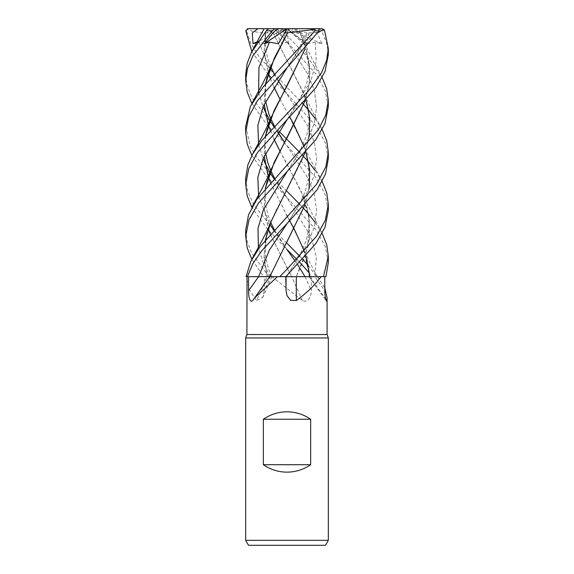 <?xml version="1.0" encoding="UTF-8"?>
<svg xmlns="http://www.w3.org/2000/svg" width="574" height="574" viewBox="0 0 574 574"><rect width="100%" height="100%" fill="white"/><g stroke="black" fill="none" stroke-linecap="round" stroke-linejoin="round"><path stroke-width="0.43" stroke-dasharray="2.87 2.15" d="M287.423 276.654L289.361 276.646M290.401 276.646L292.245 276.646M293.429 276.646L293.027 276.646M273.906 178.701L286.756 197.399L311.165 237.026L316.317 256.843L314.918 276.654L325.924 276.668L309.989 276.668M309.86 276.646L317.716 276.668L311.553 276.668L311.323 290.652C311.582 296.084 307.908 303.546 302.369 300.518L271.832 276.668L264.449 276.668L270.354 276.668A697.496 562.233 64.3 0 1 264.205 290.652L264.449 276.668M270.347 182.439L303.065 247.746L309.795 276.646L316.066 276.668L309.953 276.668M308.338 265.647L316.798 276.668L291.642 276.668M287.531 268.725L291.865 276.646L267.061 276.668A699.397 563.776 64.3 0 1 256.535 300.518L262.748 297.389L264.205 290.652M327.087 334.527L246.913 334.527M317.609 276.668L324.805 287.961M296.371 276.668L314.846 276.668A697.496 673.51 9.4 0 0 324.827 290.652M328.328 337.935L245.672 337.935M328.328 540.342L245.672 540.342M325.465 545.3L248.535 545.3M269.723 276.668L269.873 276.668A699.397 528.97 -66.9 0 1 252.804 300.518M269.73 276.646L279.696 276.668M269.809 276.646L258.587 276.668M296.277 276.668L286.089 276.668M304.973 276.646L309.895 276.668A699.397 675.354 9.4 0 0 325.645 298.753M309.895 276.668L314.846 276.668M302.369 300.518A699.397 180.537 74.6 0 1 291.779 276.668L311.553 276.668M291.779 276.668L271.832 276.668M289.138 276.668L269.012 276.668L289.138 276.668M286.842 267.462L291.872 276.668M272.973 32.768L303.632 93.562L308.403 109.49L309.974 125.297L308.13 141.67L303.086 157.721L287.165 189.542L275.362 211.734L267.018 233.374L264.026 255.509L267.14 276.668L247.021 276.668L270.354 276.668M246.913 279.337L249.532 290.1L256.535 300.518M265.36 240.04L264.011 258.343L267.053 276.646L270.189 276.654L263.631 276.668L270.196 276.668L266.874 276.668M286.354 276.654L287 276.654M328.328 210.443L324.898 193.625L315.564 177.194L287 145.703L267.018 124.816L251.843 103.499M245.672 74.527L247.05 85.131L252.23 98.183L272.6 124.766M274.228 126.452L278.871 131.145M286.469 138.872L287 139.41M299.772 152.411L302.677 155.425M315.363 170.765L322.165 181.391M328.328 158.503L325.336 142.84L316.683 126.789L287 93.763L266.982 72.848L251.843 51.567M274.587 28.7L248.14 28.7L246.956 29.339L246.504 30.766L250.845 43.559L258.774 56.317L287 87.47L302.677 103.499M315.363 118.818L322.158 129.459M299.772 204.337L302.677 207.358M315.363 222.698L322.158 233.324M328.328 262.375L325.293 246.598L316.532 230.439L287 197.643L266.336 175.981L251.835 155.425M328.328 106.57L325.322 90.85L316.604 74.756L287 41.823L276.238 30.766L274.889 28.7L280.342 28.7L281.848 29.339L282.322 30.766L306.645 55.922L322.158 77.533M299.772 256.269L302.677 259.29M304.981 276.654L312.184 276.668L309.027 272.786M299.772 262.375L296.794 259.29M328.328 54.63L326.606 42.849L321.619 30.766L318.778 28.7L321.741 28.7M286.634 242.458L269.88 276.646L268.776 276.646M265.418 32.768L264.879 32.854M265.26 32.811L264.162 53.002L268.374 73.192M270.347 78.573L273.827 86.839M279.868 99.044L286.835 111.629L312.873 164.379L321.684 180.516M304.041 146.413L305.971 151.895M309.149 188.616L304.959 204.918M256.765 42.706L258.888 42.117L265.009 43.746L265.367 32.783L264.227 52.406L268.41 73.077M270.404 78.516L273.863 86.782M279.882 99.015L289.741 116.96M304.005 146.485L305.913 151.959M308.999 188.932L304.83 205.062M258.888 42.117L269.558 67.818L307.786 125.979L314.265 142.208L316.597 158.446L314.437 174.675L308.051 190.905L287.244 223.365L299.65 203.87L305.346 191.199L308.561 178.17L308.468 162.65L306.738 154.636M309.006 32.768L317.96 32.653M309.149 32.811L304.966 49.134M265.36 136.16L264.112 156.193M245.672 178.5L247.746 191.515L253.6 204.394L272.6 228.624M274.228 230.303L287 243.29M310.914 28.836L313.275 32.273L307.025 43.653L304.285 42.117L303.653 43.746L307.068 33.113L309.049 32.783L304.837 49.271M265.489 136.002L264.205 155.984M270.404 182.381L286.835 215.508M287.531 216.785L289.741 220.839M304.005 250.357L305.913 255.81M304.285 42.117L287.244 67.545L299.226 48.833L306.2 32.775M258.637 144.792L263.057 158.596M314.918 276.654L325.946 276.668M277.952 28.7L278.885 31.95L288.564 43.653L287.136 42.117L282.042 43.746L276.144 33.113L272.951 32.783L303.065 91.933L305.971 99.962M245.672 230.303L247.229 241.661L251.807 253.191L269.012 276.668L263.624 276.668L251.843 259.29M287.136 42.117L307.994 74.448L314.358 90.606L316.597 106.771L314.387 122.936L307.987 139.102L287.244 171.425L307.987 139.102L314.387 122.936L316.597 106.771L314.358 90.606L307.994 74.448L287.136 42.117M270.189 276.654L262.878 262.053L258.4 247.444L262.878 262.053L270.196 276.668M309.149 136.669L304.959 152.985M272.901 32.811C261.866 33.249 253.127 32.051 246.677 29.217M319.173 28.7L310.505 28.7L317.214 32.969L321.935 43.653L315.191 42.117L305.928 43.746L301.91 33.113L299.951 32.783L306.129 48.761L309.601 65.587L309.3 82.965L304.837 101.196M265.489 187.942L264.227 208.211L268.41 228.868M270.404 234.314L286.835 267.448L270.347 234.371M315.191 42.117L316.217 61.461L310.9 80.805L287.244 119.485L299.319 100.608L306.186 84.773C308.26 78.286 309.214 71.793 309.034 65.3L306.738 50.777M258.637 196.731L269.995 224.391M273.913 230.633L286.756 249.331L267.089 228.746L251.843 207.358M295.129 260.976L297.612 264.65M287 249.575L274.472 230.052M299.915 32.768L293.96 32.28L281.848 29.339M300.023 32.811L303.065 39.993L310.025 70.523L308.977 85.791L304.959 101.06M265.36 188.1L264.14 208.541L268.374 228.983M265.489 84.062L264.205 104.052M270.404 130.442L273.863 138.729M279.882 150.94L301.092 191.178L309.336 219.031L307.707 247.43L296.284 276.646M258.637 92.852L263.057 106.656M273.913 126.775L277.852 132.623M286.756 145.459L307.793 177.918L314.265 194.148L316.597 210.378L314.437 226.608L308.051 242.838L287.244 275.305L299.7 255.71L306.186 240.585L308.532 230.339C309.745 224.456 309.149 216.527 306.738 206.568M245.672 126.452L250.443 146.585L256.98 157.656L272.593 176.684M274.228 178.37L287 191.35M265.36 84.22L264.112 104.253M270.347 130.506L273.827 138.779M279.868 150.969L286.835 163.568L303.065 195.813L308.984 216.018L309.702 236.23L305.11 256.442L296.32 276.646M265.382 33.113L280.385 28.7L269.644 28.7M288.564 43.653L287 28.7L280.385 28.7M321.935 43.653L287 28.7L265.009 43.746M307.068 33.113L293.623 28.7L287 28.7L303.653 43.746M310.505 28.7L280.342 28.7M278.06 28.7L287 28.7L282.042 43.746M307.025 43.653L287 28.7L305.928 43.746M301.91 33.113L291.083 28.7M316.805 276.668L312.177 276.668L316.805 276.668M268.976 276.668L263.624 276.668M282.896 28.7L276.144 33.113M310.577 28.7L287 28.7L258.343 41.321M305.124 276.668A697.496 180.042 74.6 0 0 311.323 290.652M246.504 30.766L245.722 30.766M282.322 30.766L276.238 30.766M324.604 30.766L321.619 30.766M269.012 276.668L263.631 276.668M323.406 276.668L325.924 276.668M287 276.625L249.475 276.661L287 276.625M317.716 276.668L320.321 280.442M308.941 276.668L326.427 301.07M271.897 276.668L262.748 297.389M309.027 276.646L309.027 276.668C309.408 272.105 308.647 266.056 306.738 258.494M265.662 239.681L265.504 256.549L268.467 268.567L271.724 276.646M286.756 93.519L284.575 90.391M278.074 80.367L274.472 74.268M270.72 66.67L267.807 58.778L265.518 48.912L265.532 32.775M317.365 276.668C312.651 268.367 307.886 258.723 303.065 247.746M286.756 197.399L274.472 178.127M265.575 153.165L264.98 142.725L265.662 135.801M306.738 102.71C310.269 113.358 309.257 128.024 306.509 135.651L299.513 152.189L287.244 171.425M321.684 128.583L312.938 112.554L303.065 91.933M270.72 222.482L267.879 214.82L265.547 204.904L265.188 191.508L265.662 187.741M321.684 76.658L312.923 60.586L303.065 39.993M278.074 132.307L274.472 126.201M265.575 101.239L265.662 83.861M321.684 232.448L303.065 195.813"/><path stroke-width="0.86" d="M293.027 276.646L287.423 276.654M289.361 276.646L290.401 276.646M292.245 276.646L293.429 276.646M322.158 233.324L326.75 244.84L328.328 256.269L323.442 276.668L296.263 276.646L321.081 276.668C314.954 285.027 306.703 292.977 296.335 300.518L290.638 300.367L287 295.596L286.053 290.652L285.766 276.668M247.021 276.668L246.913 334.527L327.087 334.527L328.328 337.935L328.328 540.342L245.672 540.342L248.535 545.3L325.465 545.3L328.328 540.342M324.805 287.961L327.087 297.928L326.965 300.518L326.427 301.07M325.645 298.753A699.397 675.354 9.4 0 0 326.965 300.518C326.477 303.546 324.705 296.084 324.827 290.652L324.726 276.668M246.913 334.527L245.672 337.935L328.328 337.935M263.344 464.71L263.344 419.25C270.476 414.363 278.361 411.881 287 411.809C295.639 411.881 303.524 414.363 310.656 419.25L310.656 464.71C303.524 469.597 295.639 472.079 287 472.151C278.361 472.079 270.476 469.597 263.344 464.71L310.656 464.71M248.592 290.652A697.496 527.528 -66.9 0 0 258.587 276.668L248.513 276.668L248.592 290.652C248.506 296.084 249.683 303.546 252.804 300.518L254.454 298.078L277.457 276.668L279.696 276.668L269.809 276.646L285.881 276.668L315.851 243.527L324.977 227.361L328.328 210.443L328.328 204.337L325.329 220.229L316.626 236.129L287 269.263L279.725 276.668M254.454 298.078L269.766 276.668L277.457 276.668M268.776 276.646L248.513 276.668M322.158 129.459L326.75 140.974L328.328 152.419L325.881 166.718L316.669 184.139L260.237 246.49L250.831 261.278L246.059 276.668L247.365 276.668L252.897 263.545L261.931 250.551L287.244 223.365L269.407 250.013L258.637 276.654L269.923 276.668M286.053 290.652A697.496 236.208 -74.2 0 1 286.089 276.668L296.571 276.668M296.284 276.646L296.371 276.668A699.397 236.854 -74.2 0 0 296.335 300.518M296.277 276.668L321.081 276.668M285.823 276.668L286.354 276.654M258.637 276.654L269.895 276.646M263.344 419.25L310.656 419.25M251.843 103.499L247.251 92.235L245.672 80.604L247.494 68.464L252.876 55.836L272.255 30.766L274.846 28.7L269.644 28.7L267.405 29.339L251.491 52.227L247.157 63.391L245.672 74.527L245.672 80.604M272.6 124.766L274.228 126.452M278.871 131.145L286.469 138.872M287 139.41L299.772 152.411M302.677 155.425L303.596 156.408M303.653 156.472L308.511 161.976M308.64 162.126L315.363 170.765M322.165 181.391L326.771 192.972L328.328 204.337M251.843 51.567L245.722 30.766L248.14 28.7M287.244 223.365L317.128 189.729L325.544 173.951L328.328 158.503L328.328 152.411M302.677 103.499L303.596 104.475M303.653 104.54L308.511 110.036M308.64 110.186L315.363 118.818M287 191.35L299.772 204.337M302.677 207.358L303.596 208.348M303.653 208.405L308.511 213.915M308.64 214.066L315.363 222.698M323.442 276.668L325.946 276.668L328.328 262.375L328.328 256.269M287 67.797L319.158 30.766L318.749 28.7L315.126 28.7L314.925 30.766L263.165 86.889L250.407 106.355L245.672 126.452L245.672 132.537L248.657 116.888L257.303 100.845L287 67.797M287 171.669L315.908 139.561L325.028 123.381L328.328 106.57L328.328 100.486L325.723 115.238L318.125 130.054L256.93 199.156L248.535 214.784L245.672 230.303L245.672 236.409L249.016 219.806L258.53 203.031L287 171.669M322.158 77.533L326.656 88.69L328.328 100.486M287 243.29L299.772 256.269M302.677 259.29L303.596 260.28M303.653 260.338L308.338 265.647M309.027 272.786L301.902 264.657M301.852 264.607L299.772 262.375M296.794 259.29L287 249.575M251.843 207.358L247.215 195.978L245.672 184.469L248.8 168.44L257.518 152.476L315.894 87.65L325.028 71.441L328.328 54.63L328.328 48.56L326.62 60.421L321.584 72.546L308.554 90.821L262.045 140.257L252.617 154.019L247.76 165.161L245.672 178.5M317.96 32.653L323.858 29.339L324.604 30.766L328.328 48.56M287 276.654L285.874 276.668M264.879 32.854L267.405 29.339M268.374 73.192L270.347 78.573M273.827 86.839L279.868 99.044M303.065 143.873L304.041 146.413M305.971 151.895L309.766 170.256L309.149 188.616M304.959 204.918L269.809 276.646M268.41 73.077L270.404 78.516M273.863 86.782L279.882 99.015M289.741 116.96L294.103 125.003M294.118 125.032L304.005 146.485M305.913 151.959L309.702 170.507L308.999 188.932M304.83 205.062L286.634 242.458M247.53 28.7L257.898 28.7L252.244 32.969L253.034 43.653L256.765 42.706M304.966 49.134L270.935 117.9L265.36 136.16M264.112 156.193L268.331 176.935M268.374 177.05L270.347 182.439M272.6 228.624L274.228 230.303M304.837 49.271L287.165 85.655L274.042 110.696L265.489 136.002M264.205 155.984L268.374 176.821M268.41 176.935L270.404 182.381M286.835 215.508L287.531 216.785M289.741 220.839L294.103 228.868L304.005 250.357M305.913 255.81L309.86 276.646M287.244 67.553L263.258 106.176L257.862 125.484L258.637 144.792M263.057 158.596L264.851 162.643M265.001 162.966L269.959 172.379M269.995 172.451L273.906 178.701M319.015 28.7L310.972 28.7M251.835 155.425L247.251 144.167L245.672 132.537M251.843 259.29L247.243 248.018L245.672 236.409M287.244 171.425L263.523 209.438L257.984 228.438L258.4 247.444L257.984 228.438L263.523 209.438L287.244 171.425M305.971 99.962L309.766 118.316L309.149 136.669M304.959 152.985L270.935 221.779L265.36 240.04M304.837 101.196L287.165 137.595L274.207 162.277L265.489 187.942M268.41 228.868L270.404 234.314M286.842 267.462L287.531 268.725M287.244 119.492L263.258 158.108L257.855 177.423L258.637 196.731M269.995 224.391L273.913 230.633M286.756 249.331L295.129 260.976M297.612 264.65L300.137 268.582M300.173 268.632L304.973 276.646M304.959 101.06L270.935 169.839L265.36 188.1M268.374 228.983L270.347 234.371M274.774 28.7L278.06 28.7L273.403 32.338L264.442 43.653L269.493 42.117L278.361 43.746L284.496 33.113L287.674 32.783L287.251 33.565M287.682 32.768L274.35 58.082L265.489 84.062M264.205 104.052L268.374 124.888M268.41 125.003L270.404 130.442M273.863 138.729L279.882 150.94M269.493 42.117L258.939 67.488L258.637 92.852M263.057 106.656L264.851 110.703M265.001 111.026L269.959 120.447M269.995 120.518L273.913 126.775M277.852 132.623L284.568 142.352L278.074 132.307M287.244 275.305L286.268 276.668M272.593 176.684L274.228 178.37M287.66 32.811L314.932 29.339M287.165 33.715L270.935 65.96L265.36 84.22M264.112 104.253L268.331 125.003M268.374 125.125L270.347 130.506M273.827 138.779L279.868 150.969M293.623 28.7L321.741 28.7L323.858 29.339M264.442 43.653L287 28.7L278.361 43.746M257.898 28.7L315.126 28.7M284.496 33.113L287.014 28.7M253.034 43.653L258.343 41.321M266.652 30.766L272.255 30.766M314.925 30.766L319.158 30.766M327.087 297.928L327.087 334.527M269.73 276.646L270.935 273.719M245.672 337.935L245.672 540.342M263.796 29.339L252.316 50.691M284.575 90.391L278.074 80.367M274.472 74.268L270.72 66.67M270.935 117.9C268.804 123.238 265.604 129.939 261.335 138.004L252.316 154.55M274.472 178.127L270.72 170.55M270.691 170.471L267.771 162.55L265.575 153.165M265.662 135.801L267.226 128.798M265.662 239.681L267.168 232.85M270.935 221.779C269.048 226.579 265.841 233.302 261.306 241.941L252.316 258.415M274.472 230.052L270.72 222.482M265.662 187.741L267.262 180.602M270.935 169.839C268.984 174.797 265.784 181.499 261.335 189.951L252.316 206.482M274.472 126.201L270.727 118.61M270.691 118.531L268.819 113.745L265.575 101.239M265.662 83.861L267.175 77.031M270.935 65.96C268.654 71.621 265.468 78.294 261.378 85.985L252.316 102.624M245.672 184.469L245.672 178.37"/></g></svg>

